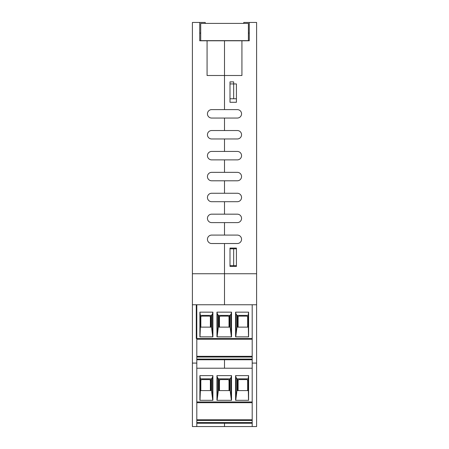 <?xml version="1.0" encoding="UTF-8"?>
<svg xmlns="http://www.w3.org/2000/svg" width="449" height="449" viewBox="0 0 449 449"><rect width="100%" height="100%" fill="white"/><g stroke="black" fill="none" stroke-linecap="round" stroke-linejoin="round"><path stroke-width="0.67" d="M224.5 109.618L224.5 40.792L241.927 40.792L241.927 75.499L224.5 75.499L224.5 109.618L237.341 109.618A4.221 4.221 0 0 1 241.556 113.838A4.221 4.221 0 0 1 237.341 118.053L211.659 118.053A4.221 4.221 0 0 1 207.444 113.838A4.221 4.221 0 0 1 211.659 109.618L224.5 109.618M236.421 83.935L236.421 102.282L230 102.282L230 83.935L236.421 83.935L236.421 98.758L233.671 98.758L233.671 81.881L230 81.881L230 98.758L233.671 98.758M236.421 248.073L236.421 266.414L230 266.414L230 248.073L236.421 248.073M237.341 130.53A4.221 4.221 0 0 1 241.556 134.745A4.221 4.221 0 0 1 237.341 138.965L211.659 138.965A4.221 4.221 0 0 1 207.444 134.745A4.221 4.221 0 0 1 211.659 130.53L224.5 130.53L224.5 118.053L224.5 130.53L237.341 130.53A4.221 4.221 0 0 1 241.556 134.745A4.221 4.221 0 0 1 237.341 138.965M237.341 151.436A4.221 4.221 0 0 1 241.556 155.657A4.221 4.221 0 0 1 237.341 159.878L211.659 159.878A4.221 4.221 0 0 1 207.444 155.657A4.221 4.221 0 0 1 211.659 151.436L224.5 151.436L224.5 138.965L224.5 151.436L237.341 151.436A4.221 4.221 0 0 1 241.556 155.657A4.221 4.221 0 0 1 237.341 159.878M237.341 172.349A4.221 4.221 0 0 1 241.556 176.569A4.221 4.221 0 0 1 237.341 180.79L211.659 180.79A4.221 4.221 0 0 1 207.444 176.569A4.221 4.221 0 0 1 211.659 172.349L224.5 172.349L224.5 159.878L224.5 172.349L237.341 172.349A4.221 4.221 0 0 1 241.556 176.569A4.221 4.221 0 0 1 237.341 180.79M237.341 193.261A4.221 4.221 0 0 1 241.556 197.481A4.221 4.221 0 0 1 237.341 201.702L211.659 201.702A4.221 4.221 0 0 1 207.444 197.481A4.221 4.221 0 0 1 211.659 193.261L224.5 193.261L224.5 180.79L224.5 193.261L237.341 193.261A4.221 4.221 0 0 1 241.556 197.481A4.221 4.221 0 0 1 237.341 201.702M237.341 214.173A4.221 4.221 0 0 1 241.556 218.394A4.221 4.221 0 0 1 237.341 222.609L211.659 222.609A4.221 4.221 0 0 1 207.444 218.394A4.221 4.221 0 0 1 211.659 214.173L224.5 214.173L224.5 201.702L224.5 214.173L237.341 214.173A4.221 4.221 0 0 1 241.556 218.394A4.221 4.221 0 0 1 237.341 222.609M237.341 235.085A4.221 4.221 0 0 1 241.556 239.3A4.221 4.221 0 0 1 237.341 243.521L211.659 243.521A4.221 4.221 0 0 1 207.444 239.3A4.221 4.221 0 0 1 211.659 235.085L224.5 235.085L224.5 222.609L224.5 235.085L237.341 235.085A4.221 4.221 0 0 1 241.556 239.3A4.221 4.221 0 0 1 237.341 243.521M243.762 23.41L243.762 22.45L249.262 22.45L249.262 40.792L249.262 33.091L248.404 33.091M249.262 22.45L256.598 22.45L256.598 273.75L224.5 273.75L224.5 243.521L224.5 304.753L224.5 273.75L192.402 273.75L192.402 426.55L196.802 426.55L196.802 304.753L192.402 304.753M249.262 40.792L241.927 40.792M237.341 109.618A4.221 4.221 0 0 1 241.556 113.838A4.221 4.221 0 0 1 237.341 118.053M196.802 304.753L252.198 304.753L252.198 426.55L224.5 426.55L224.5 423.25L224.5 426.55L196.802 426.55M224.5 368.219L252.198 368.219L196.802 368.219L224.5 368.219L224.5 359.778L224.5 368.219M252.198 363.084L256.598 363.084L256.598 273.75M252.198 304.753L196.286 304.753L196.286 338.501L252.198 338.501L252.198 304.753L256.598 304.753M252.198 426.55L256.598 426.55L256.598 363.084M207.073 40.792L224.5 40.792L224.5 75.499L207.073 75.499L207.073 40.792L199.738 40.792L199.738 22.45L205.238 22.45L205.238 23.41M236.421 248.802L233.671 248.802L233.671 265.679L236.421 265.679M233.671 265.679L230 265.679L230 248.802L233.671 248.802M200.709 33.091L199.738 33.091L199.738 40.792M211.659 138.965A4.221 4.221 0 0 1 207.444 134.745A4.221 4.221 0 0 1 211.659 130.53M211.659 159.878A4.221 4.221 0 0 1 207.444 155.657A4.221 4.221 0 0 1 211.659 151.436M211.659 180.79A4.221 4.221 0 0 1 207.444 176.569A4.221 4.221 0 0 1 211.659 172.349M211.659 201.702A4.221 4.221 0 0 1 207.444 197.481A4.221 4.221 0 0 1 211.659 193.261M211.659 222.609A4.221 4.221 0 0 1 207.444 218.394A4.221 4.221 0 0 1 211.659 214.173M211.659 243.521A4.221 4.221 0 0 1 207.444 239.3A4.221 4.221 0 0 1 211.659 235.085M211.659 118.053A4.221 4.221 0 0 1 207.444 113.838A4.221 4.221 0 0 1 211.659 109.618M199.738 22.45L192.402 22.45L192.402 273.75M196.802 363.084L192.402 363.084M200.709 40.651L200.709 23.41L248.404 23.41L248.404 40.651L200.709 40.651M196.802 359.778L252.198 359.778L196.802 359.778M248.106 315.389L248.6 312.15L248.6 336.851L235.59 336.851L235.59 312.15L236 313.845L236.971 315.389L248.106 315.389L248.505 336.851M252.198 357.028L196.802 357.028M210.373 327.13L210.373 317.224A1.1 1.1 0 0 0 209.273 316.124L201.938 316.124A1.1 1.1 0 0 0 200.838 317.224L200.838 327.13M196.802 339.236L252.198 339.236L196.802 339.236M210.834 327.13L210.834 315.389M236.971 315.389L236.971 327.13L248.106 327.13M236.971 327.13L235.742 336.851M237.65 327.13L237.65 315.389M200.377 315.389L211.513 315.389L212.484 313.845L212.899 312.15L199.889 312.15L200.377 315.389L200.377 327.13L211.513 327.13L212.747 336.851M200.377 327.13L199.985 336.851M199.889 312.15L199.889 336.851L212.899 336.851L212.899 312.15M212.484 332.872L212.484 313.845M235.59 312.15L248.6 312.15M216.951 312.15L231.532 312.15L231.532 336.851L216.951 336.851L216.951 312.15L217.367 313.845L218.332 315.389L230.152 315.389L231.123 313.845L231.532 312.15M218.332 315.389L218.332 327.13L217.103 336.851M217.367 332.872L217.367 313.845M218.332 327.13L230.152 327.13L231.381 336.851M231.123 332.872L231.123 313.845M229.473 327.13L229.473 315.389M219.017 327.13L219.017 315.389M236 332.872L236 313.845M196.802 356.31L252.198 356.31M247.652 327.13L247.652 317.224A1.1 1.1 0 0 0 246.546 316.124L239.21 316.124A1.1 1.1 0 0 0 238.11 317.224L238.11 327.13M229.012 327.13L229.012 317.224A1.1 1.1 0 0 0 227.912 316.124L220.577 316.124A1.1 1.1 0 0 0 219.471 317.224L219.471 327.13M248.106 378.855L248.6 375.617L248.6 400.317L235.59 400.317L235.59 375.617L236 377.312L236.971 378.855L248.106 378.855L248.505 400.317M252.198 420.494L196.802 420.494M210.373 390.596L210.373 380.69A1.1 1.1 0 0 0 209.273 379.59L201.938 379.59A1.1 1.1 0 0 0 200.838 380.69L200.838 390.596M196.802 402.702L252.198 402.702M210.834 390.596L210.834 378.855M236.971 378.855L236.971 390.596L248.106 390.596M236.971 390.596L235.742 400.317M237.65 390.596L237.65 378.855M200.377 378.855L211.513 378.855L212.484 377.312L212.899 375.617L199.889 375.617L200.377 378.855L200.377 390.596L211.513 390.596L212.747 400.317M200.377 390.596L199.985 400.317M199.889 375.617L199.889 400.317L212.899 400.317L212.899 375.617M212.484 396.338L212.484 377.312M235.59 375.617L248.6 375.617M216.951 375.617L231.532 375.617L231.532 400.317L216.951 400.317L216.951 375.617L217.367 377.312L218.332 378.855L230.152 378.855L231.123 377.312L231.532 375.617M218.332 378.855L218.332 390.596L217.103 400.317M217.367 396.338L217.367 377.312M218.332 390.596L230.152 390.596L231.381 400.317M231.123 396.338L231.123 377.312M229.473 390.596L229.473 378.855M219.017 390.596L219.017 378.855M236 396.338L236 377.312M196.802 419.776L252.198 419.776M252.198 423.25L196.802 423.25M247.652 390.596L247.652 380.69A1.1 1.1 0 0 0 246.546 379.59L239.21 379.59A1.1 1.1 0 0 0 238.11 380.69L238.11 390.596M229.012 390.596L229.012 380.69A1.1 1.1 0 0 0 227.912 379.59L220.577 379.59A1.1 1.1 0 0 0 219.471 380.69L219.471 390.596M196.802 359.077L252.198 359.077M211.513 327.13L211.513 315.389M230.152 327.13L230.152 315.389M196.802 422.548L252.198 422.548M252.198 401.973L196.802 401.973M211.513 390.596L211.513 378.855M230.152 390.596L230.152 378.855"/></g></svg>
